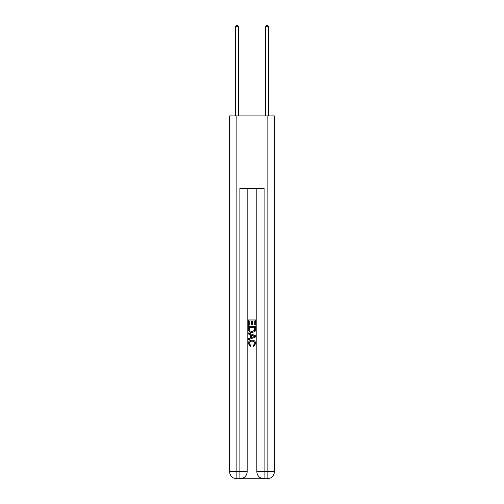 <?xml version="1.0" encoding="UTF-8"?>
<svg xmlns="http://www.w3.org/2000/svg" width="504" height="504" viewBox="0 0 504 504"><rect width="100%" height="100%" fill="white"/><g stroke="black" fill="none" stroke-linecap="round" stroke-linejoin="round"><path stroke-width="0.76" d="M240.446 478.8L263.554 478.8M236.88 115.92L236.88 471.542L229.622 471.542L229.622 115.92L274.378 115.92L274.378 471.542L267.12 471.542L267.12 115.92M256.838 188.496L256.838 471.542A7.258 7.258 0 0 0 264.096 478.8L264.096 471.542L256.838 471.542A7.258 7.258 0 0 0 264.096 478.8L267.12 478.8L267.12 471.542L264.096 471.542L264.096 188.496L239.904 188.496L239.904 471.542L236.88 471.542L236.88 478.8L239.904 478.8A7.258 7.258 0 0 0 247.162 471.542L239.904 471.542L239.904 478.8A7.258 7.258 0 0 0 247.162 471.542L247.162 188.496M267.12 478.8A7.258 7.258 0 0 0 274.378 471.542A7.258 7.258 0 0 1 267.12 478.8M229.622 471.542A7.258 7.258 0 0 0 236.88 478.8A7.258 7.258 0 0 1 229.622 471.542M248.371 325.225L248.371 319.927L255.629 319.927L255.629 325.042L254.791 325.042L254.791 320.947L252.561 320.947L252.561 324.765L251.723 324.765L251.723 320.947L249.209 320.947L249.209 325.225L248.371 325.225M248.371 329.225L248.371 326.624L255.629 326.624L255.522 330.385L255.005 331.443L252.038 332.577C249.719 332.59 248.497 331.468 248.371 329.225M249.209 327.644L249.719 330.857L252.057 331.556L254.64 330.315L254.791 327.644L249.209 327.644M248.371 333.976L248.371 332.886L255.629 335.771L255.629 336.924L248.371 339.803L248.371 338.719L250.601 337.894L250.601 334.801L248.371 333.976M253.449 335.853L251.439 335.11L251.439 337.586L254.791 336.344L253.449 335.853M249.115 343.476L250.935 345.511L250.696 346.538L248.277 343.571C248.472 341.34 249.732 340.219 252.057 340.206C254.287 340.257 255.509 341.372 255.723 343.552L253.613 346.349L253.392 345.328L254.885 343.501C254.671 341.933 253.726 341.176 252.057 341.233C250.362 341.145 249.379 341.888 249.115 343.476M238.392 115.92L238.392 26.775L235.368 26.775L235.368 115.92M235.368 26.775L236.275 25.2L237.485 25.2L238.392 26.775M268.632 115.92L268.632 26.775L265.608 26.775L265.608 115.92M265.608 26.775L266.515 25.2L267.725 25.2L268.632 26.775"/></g></svg>

